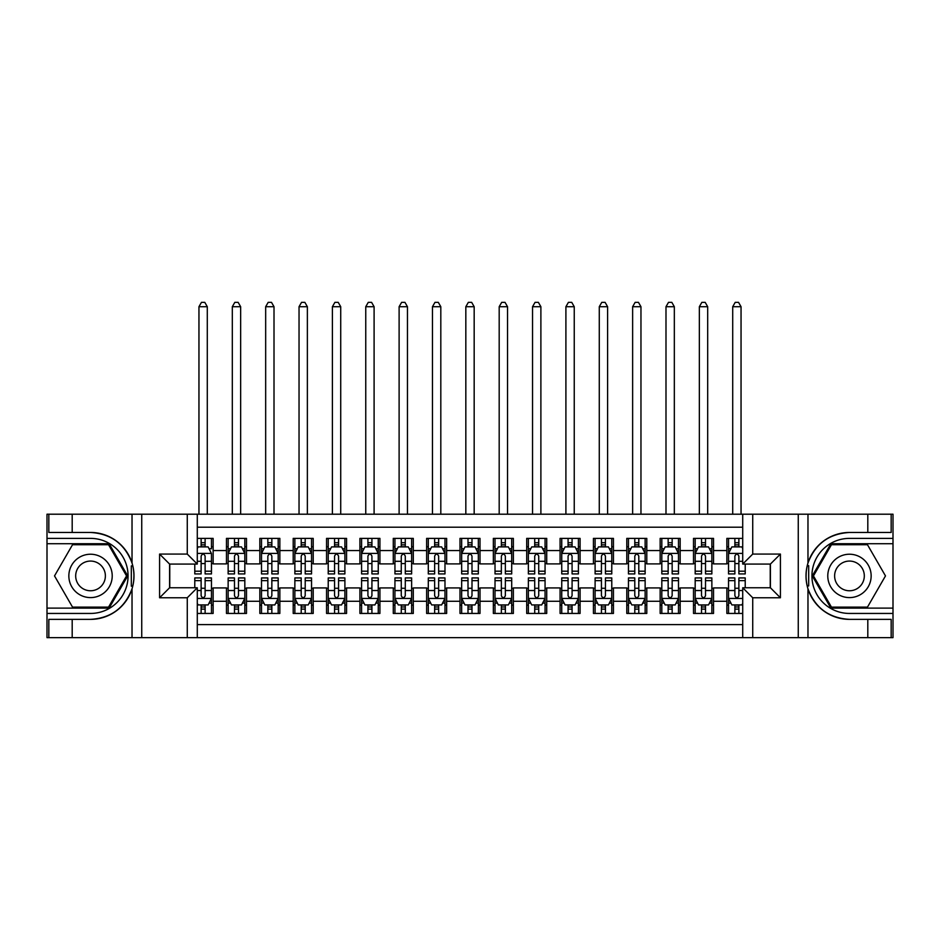 <?xml version="1.0" encoding="UTF-8"?>
<svg xmlns="http://www.w3.org/2000/svg" width="940" height="940" viewBox="0 0 940 940"><rect width="100%" height="100%" fill="white"/><g stroke="black" fill="none" stroke-linecap="round" stroke-linejoin="round"><path stroke-width="1.41" d="M197.283 637.637L742.718 637.637L742.718 587.759L770.4 587.759L770.4 564.071L742.718 564.071L742.718 514.204L197.283 514.204L197.283 564.071L169.6 564.071L169.6 587.759L197.283 587.759L197.283 637.637L72.192 637.637L72.192 619.366L90.534 619.366A43.451 43.451 0 0 0 132.023 588.828C134.573 580.227 134.573 571.626 132.023 563.013A43.451 43.451 0 0 0 90.534 532.463L72.192 532.463L72.192 514.204L47 514.204L47 608.11L109.122 608.11L127.711 575.914L109.122 543.72L47 543.72M742.718 538.385L726.867 538.385L726.867 550.558L713.53 550.558L713.53 563.906L726.867 563.906L726.867 550.558M713.53 550.558L713.53 538.385L693.509 538.385L693.509 550.558L680.161 550.558L680.161 563.906L693.509 563.906L693.509 550.558M680.161 550.558L680.161 538.385L660.15 538.385L660.15 550.558L646.802 550.558L646.802 563.906L660.15 563.906L660.15 550.558M646.802 550.558L646.802 538.385L626.792 538.385L626.792 550.558L613.444 550.558L613.444 563.906L626.792 563.906L626.792 550.558M613.444 550.558L613.444 538.385L593.434 538.385L593.434 550.558L580.086 550.558L580.086 563.906L593.434 563.906L593.434 550.558M580.086 550.558L580.086 538.385L560.076 538.385L560.076 550.558L546.728 550.558L546.728 563.906L560.076 563.906L560.076 550.558M546.728 550.558L546.728 538.385L526.706 538.385L526.706 550.558L513.369 550.558L513.369 563.906L526.706 563.906L526.706 550.558M513.369 550.558L513.369 538.385L493.347 538.385L493.347 550.558L480.011 550.558L480.011 563.906L493.347 563.906L493.347 550.558M480.011 550.558L480.011 538.385L459.989 538.385L459.989 550.558L446.653 550.558L446.653 563.906L459.989 563.906L459.989 550.558M446.653 550.558L446.653 538.385L426.631 538.385L426.631 550.558L413.295 550.558L413.295 563.906L426.631 563.906L426.631 550.558M413.295 550.558L413.295 538.385L393.272 538.385L393.272 550.558L379.924 550.558L379.924 563.906L393.272 563.906L393.272 550.558M379.924 550.558L379.924 538.385L359.914 538.385L359.914 550.558L346.566 550.558L346.566 563.906L359.914 563.906L359.914 550.558M346.566 550.558L346.566 538.385L326.556 538.385L326.556 550.558L313.208 550.558L313.208 563.906L326.556 563.906L326.556 550.558M313.208 550.558L313.208 538.385L293.198 538.385L293.198 550.558L279.85 550.558L279.85 563.906L293.198 563.906L293.198 550.558M279.85 550.558L279.85 538.385L259.839 538.385L259.839 550.558L246.492 550.558L246.492 563.906L259.839 563.906L259.839 550.558M246.492 550.558L246.492 538.385L226.47 538.385L226.47 563.906L213.133 563.906L213.133 538.385L197.283 538.385M197.283 613.444L213.133 613.444L213.133 587.923L226.47 587.923L226.47 613.444L246.492 613.444L246.492 587.923L259.839 587.923L259.839 601.271L246.492 601.271M259.839 601.271L259.839 613.444L279.85 613.444L279.85 587.923L293.198 587.923L293.198 601.271L279.85 601.271M293.198 601.271L293.198 613.444L313.208 613.444L313.208 587.923L326.556 587.923L326.556 601.271L313.208 601.271M326.556 601.271L326.556 613.444L346.566 613.444L346.566 587.923L359.914 587.923L359.914 601.271L346.566 601.271M359.914 601.271L359.914 613.444L379.924 613.444L379.924 587.923L393.272 587.923L393.272 601.271L379.924 601.271M393.272 601.271L393.272 613.444L413.295 613.444L413.295 587.923L426.631 587.923L426.631 601.271L413.295 601.271M426.631 601.271L426.631 613.444L446.653 613.444L446.653 587.923L459.989 587.923L459.989 601.271L446.653 601.271M459.989 601.271L459.989 613.444L480.011 613.444L480.011 587.923L493.347 587.923L493.347 601.271L480.011 601.271M493.347 601.271L493.347 613.444L513.369 613.444L513.369 587.923L526.706 587.923L526.706 601.271L513.369 601.271M526.706 601.271L526.706 613.444L546.728 613.444L546.728 587.923L560.076 587.923L560.076 601.271L546.728 601.271M560.076 601.271L560.076 613.444L580.086 613.444L580.086 587.923L593.434 587.923L593.434 601.271L580.086 601.271M593.434 601.271L593.434 613.444L613.444 613.444L613.444 587.923L626.792 587.923L626.792 601.271L613.444 601.271M626.792 601.271L626.792 613.444L646.802 613.444L646.802 587.923L660.15 587.923L660.15 601.271L646.802 601.271M660.15 601.271L660.15 613.444L680.161 613.444L680.161 587.923L693.509 587.923L693.509 601.271L680.161 601.271M693.509 601.271L693.509 613.444L713.53 613.444L713.53 587.923L726.867 587.923L726.867 601.271L713.53 601.271M742.718 527.211L197.283 527.211M197.283 624.618L742.718 624.618M726.867 601.271L726.867 613.444L742.718 613.444M169.764 564.071L169.764 587.759M770.236 587.759L770.236 564.071M201.125 546.728L205.12 546.728M211.465 546.728L213.133 546.728M201.125 563.577L205.12 563.577M211.465 563.577L213.133 563.577M201.125 588.264L205.12 588.264M211.465 588.264L213.133 588.264M201.125 605.102L205.12 605.102M211.465 605.102L213.133 605.102M226.47 563.577L228.138 563.577M234.483 563.577L238.49 563.577M244.823 563.577L246.492 563.577M226.47 546.728L228.138 546.728M234.483 546.728L238.49 546.728M244.823 546.728L246.492 546.728M226.47 588.264L228.138 588.264M234.483 588.264L238.49 588.264M244.823 588.264L246.492 588.264M226.47 605.102L228.138 605.102M234.483 605.102L238.49 605.102M244.823 605.102L246.492 605.102M259.839 588.264L261.508 588.264M267.841 588.264L271.848 588.264M278.181 588.264L279.85 588.264M259.839 605.102L261.508 605.102M267.841 605.102L271.848 605.102M278.181 605.102L279.85 605.102M259.839 546.728L261.508 546.728M267.841 546.728L271.848 546.728M278.181 546.728L279.85 546.728M259.839 563.577L261.508 563.577M267.841 563.577L271.848 563.577M278.181 563.577L279.85 563.577M293.198 588.264L294.866 588.264M301.2 588.264L305.206 588.264M311.539 588.264L313.208 588.264M293.198 605.102L294.866 605.102M301.2 605.102L305.206 605.102M311.539 605.102L313.208 605.102M293.198 546.728L294.866 546.728M301.2 546.728L305.206 546.728M311.539 546.728L313.208 546.728M293.198 563.577L294.866 563.577M301.2 563.577L305.206 563.577M311.539 563.577L313.208 563.577M326.556 588.264L328.224 588.264M334.558 588.264L338.565 588.264M344.898 588.264L346.566 588.264M326.556 605.102L328.224 605.102M334.558 605.102L338.565 605.102M344.898 605.102L346.566 605.102M326.556 546.728L328.224 546.728M334.558 546.728L338.565 546.728M344.898 546.728L346.566 546.728M326.556 563.577L328.224 563.577M334.558 563.577L338.565 563.577M344.898 563.577L346.566 563.577M359.914 588.264L361.583 588.264M367.916 588.264L371.923 588.264M378.256 588.264L379.924 588.264M359.914 605.102L361.583 605.102M367.916 605.102L371.923 605.102M378.256 605.102L379.924 605.102M359.914 546.728L361.583 546.728M367.916 546.728L371.923 546.728M378.256 546.728L379.924 546.728M359.914 563.577L361.583 563.577M367.916 563.577L371.923 563.577M378.256 563.577L379.924 563.577M393.272 588.264L394.941 588.264M401.274 588.264L405.281 588.264M411.626 588.264L413.295 588.264M393.272 605.102L394.941 605.102M401.274 605.102L405.281 605.102M411.626 605.102L413.295 605.102M393.272 546.728L394.941 546.728M401.274 546.728L405.281 546.728M411.626 546.728L413.295 546.728M393.272 563.577L394.941 563.577M401.274 563.577L405.281 563.577M411.626 563.577L413.295 563.577M426.631 588.264L428.299 588.264M434.644 588.264L438.639 588.264M444.984 588.264L446.653 588.264M426.631 605.102L428.299 605.102M434.644 605.102L438.639 605.102M444.984 605.102L446.653 605.102M426.631 546.728L428.299 546.728M434.644 546.728L438.639 546.728M444.984 546.728L446.653 546.728M426.631 563.577L428.299 563.577M434.644 563.577L438.639 563.577M444.984 563.577L446.653 563.577M459.989 588.264L461.657 588.264M468.003 588.264L471.998 588.264M478.343 588.264L480.011 588.264M459.989 605.102L461.657 605.102M468.003 605.102L471.998 605.102M478.343 605.102L480.011 605.102M459.989 546.728L461.657 546.728M468.003 546.728L471.998 546.728M478.343 546.728L480.011 546.728M459.989 563.577L461.657 563.577M468.003 563.577L471.998 563.577M478.343 563.577L480.011 563.577M493.347 588.264L495.016 588.264M501.361 588.264L505.356 588.264M511.701 588.264L513.369 588.264M493.347 605.102L495.016 605.102M501.361 605.102L505.356 605.102M511.701 605.102L513.369 605.102M493.347 546.728L495.016 546.728M501.361 546.728L505.356 546.728M511.701 546.728L513.369 546.728M493.347 563.577L495.016 563.577M501.361 563.577L505.356 563.577M511.701 563.577L513.369 563.577M526.706 588.264L528.374 588.264M534.719 588.264L538.726 588.264M545.059 588.264L546.728 588.264M526.706 605.102L528.374 605.102M534.719 605.102L538.726 605.102M545.059 605.102L546.728 605.102M526.706 546.728L528.374 546.728M534.719 546.728L538.726 546.728M545.059 546.728L546.728 546.728M526.706 563.577L528.374 563.577M534.719 563.577L538.726 563.577M545.059 563.577L546.728 563.577M560.076 588.264L561.744 588.264M568.077 588.264L572.084 588.264M578.417 588.264L580.086 588.264M560.076 605.102L561.744 605.102M568.077 605.102L572.084 605.102M578.417 605.102L580.086 605.102M560.076 546.728L561.744 546.728M568.077 546.728L572.084 546.728M578.417 546.728L580.086 546.728M560.076 563.577L561.744 563.577M568.077 563.577L572.084 563.577M578.417 563.577L580.086 563.577M593.434 588.264L595.102 588.264M601.436 588.264L605.442 588.264M611.775 588.264L613.444 588.264M593.434 605.102L595.102 605.102M601.436 605.102L605.442 605.102M611.775 605.102L613.444 605.102M593.434 546.728L595.102 546.728M601.436 546.728L605.442 546.728M611.775 546.728L613.444 546.728M593.434 563.577L595.102 563.577M601.436 563.577L605.442 563.577M611.775 563.577L613.444 563.577M626.792 588.264L628.461 588.264M634.794 588.264L638.8 588.264M645.134 588.264L646.802 588.264M626.792 605.102L628.461 605.102M634.794 605.102L638.8 605.102M645.134 605.102L646.802 605.102M626.792 546.728L628.461 546.728M634.794 546.728L638.8 546.728M645.134 546.728L646.802 546.728M626.792 563.577L628.461 563.577M634.794 563.577L638.8 563.577M645.134 563.577L646.802 563.577M660.15 588.264L661.819 588.264M668.152 588.264L672.159 588.264M678.492 588.264L680.161 588.264M660.15 605.102L661.819 605.102M668.152 605.102L672.159 605.102M678.492 605.102L680.161 605.102M660.15 546.728L661.819 546.728M668.152 546.728L672.159 546.728M678.492 546.728L680.161 546.728M660.15 563.577L661.819 563.577M668.152 563.577L672.159 563.577M678.492 563.577L680.161 563.577M693.509 588.264L695.177 588.264M701.51 588.264L705.517 588.264M711.862 588.264L713.53 588.264M693.509 605.102L695.177 605.102M701.51 605.102L705.517 605.102M711.862 605.102L713.53 605.102M693.509 546.728L695.177 546.728M701.51 546.728L705.517 546.728M711.862 546.728L713.53 546.728M693.509 563.577L695.177 563.577M701.51 563.577L705.517 563.577M711.862 563.577L713.53 563.577M726.867 588.264L728.535 588.264M734.88 588.264L738.875 588.264M726.867 605.102L728.535 605.102M734.88 605.102L738.875 605.102M726.867 546.728L728.535 546.728M734.88 546.728L738.875 546.728M726.867 563.577L728.535 563.577M734.88 563.577L738.875 563.577M205.12 538.385L205.12 546.892L205.12 542.721L201.125 542.721M194.78 571.191L194.78 573.917L201.125 573.917L201.125 571.191L194.78 571.191L194.78 564.071M197.283 548.561L198.117 546.892L208.128 546.892L211.465 553.566L211.465 573.917L205.12 573.917L205.12 556.069C203.792 553.495 202.453 553.495 201.125 556.069L201.125 567.325M211.465 548.796L211.465 542.721M209.044 548.725L211.465 548.725L211.465 538.385M201.125 546.892L201.125 538.385M197.283 561.298L201.125 561.298L201.125 571.191M207.293 514.204L207.293 306.71L198.951 306.71L198.951 514.204M198.951 306.71L201.454 302.363L204.791 302.363L207.293 306.71M201.125 609.108L205.12 609.108M197.283 603.269L198.117 604.937L208.128 604.937L211.465 598.263L211.465 577.924L205.12 577.924L205.12 580.638L211.465 580.638M211.465 598.263L211.465 613.444M194.78 587.759L194.78 577.924L201.125 577.924L201.125 595.76C202.453 598.334 203.792 598.334 205.12 595.76L205.12 580.638M205.12 604.937L205.12 613.444M201.125 613.444L201.125 604.937M101.379 557.138A21.679 21.679 0 0 0 71.757 565.069A21.679 21.679 0 0 0 79.688 594.691A21.679 21.679 0 0 0 109.31 586.76A21.679 21.679 0 0 0 101.379 557.138M97.96 563.06A14.84 14.84 0 0 0 77.679 568.489A14.84 14.84 0 0 0 83.108 588.769A14.84 14.84 0 0 0 103.388 583.341A14.84 14.84 0 0 0 97.96 563.06M108.546 607.111L72.521 607.111L54.52 575.914L72.521 544.73L108.546 544.73L126.548 575.914L108.546 607.111M860.312 557.138A21.679 21.679 0 0 0 830.69 565.069A21.679 21.679 0 0 0 838.621 594.691A21.679 21.679 0 0 0 868.243 586.76A21.679 21.679 0 0 0 860.312 557.138M856.892 563.06A14.84 14.84 0 0 0 836.612 568.489A14.84 14.84 0 0 0 842.04 588.769A14.84 14.84 0 0 0 862.321 583.341A14.84 14.84 0 0 0 856.892 563.06M867.479 607.111L831.454 607.111L813.452 575.914L831.454 544.73L867.479 544.73L885.48 575.914L867.479 607.111M131.318 585.937L132.81 585.937A43.451 43.451 0 0 0 132.822 565.915L131.318 565.915L131.318 586.196L132.752 586.196M72.192 514.204L132.023 514.204L132.023 563.013C124.785 543.884 110.955 533.697 90.534 532.463M90.534 619.366C110.955 618.132 124.785 607.957 132.023 588.828L132.023 637.637M187.272 637.637L187.272 597.769L159.589 597.769L159.589 554.071L187.272 554.071L187.272 514.204L141.74 514.204L141.74 637.637M72.192 637.637L47 637.637L47 608.11M47 613.444L90.534 613.444A37.53 37.53 0 0 0 128.063 575.914A37.53 37.53 0 0 0 90.534 538.385L47 538.385M132.023 514.204L141.74 514.204M187.272 514.204L197.283 514.204M72.192 619.366L48.833 619.366L48.833 637.637M72.192 532.463L48.833 532.463L48.833 514.204M187.272 597.769L197.283 587.759M159.589 597.769L169.6 587.759M159.589 554.071L169.6 564.071M187.272 554.071L197.283 564.071M131.318 565.915L132.763 565.657M133.821 579.651L133.962 574.387M133.527 569.64L133.304 568.23M808.682 565.904L807.19 565.904A43.451 43.451 0 0 0 807.178 585.914L808.682 585.914L808.682 565.645L807.249 565.645A43.451 43.451 0 0 1 849.466 532.463C829.045 533.697 815.215 543.884 807.977 563.013C805.427 571.602 805.427 580.215 807.977 588.828C815.215 607.957 829.045 618.132 849.466 619.366L867.808 619.366L867.808 637.637L893 637.637L893 543.72L830.878 543.72L812.289 575.914L830.878 608.11L893 608.11M808.682 585.914L807.237 586.172A43.451 43.451 0 0 0 849.466 619.366M742.718 514.204L867.808 514.204L867.808 532.463L849.466 532.463M752.729 514.204L752.729 554.071L780.411 554.071L780.411 597.769L752.729 597.769L752.729 637.637L798.26 637.637L798.26 514.204M807.977 588.828L807.977 637.637L867.808 637.637M867.808 514.204L893 514.204L893 543.72M893 538.385L849.466 538.385A37.53 37.53 0 0 0 811.937 575.914A37.53 37.53 0 0 0 849.466 613.444L893 613.444M807.977 637.637L798.26 637.637M752.729 637.637L742.718 637.637M867.808 532.463L891.167 532.463L891.167 514.204M867.808 619.366L891.167 619.366L891.167 637.637M752.729 554.071L742.718 564.071M780.411 554.071L770.4 564.071M780.411 597.769L770.4 587.759M752.729 597.769L742.718 587.759M806.179 572.19L806.038 577.442M806.473 582.189L806.696 583.611M238.49 542.721L234.483 542.721M244.823 571.191L238.49 571.191L238.49 573.917L244.823 573.917L244.823 553.566L241.486 546.892L231.475 546.892L228.138 553.566L228.138 573.917L234.483 573.917L234.483 571.191L228.138 571.191M228.138 553.566L228.138 538.385M244.823 553.566L244.823 538.385M234.483 546.892L234.483 538.385M238.49 538.385L238.49 546.892M238.49 571.191L238.49 556.069C237.15 553.495 235.822 553.495 234.483 556.069L234.483 571.191M240.652 514.204L240.652 306.71L232.309 306.71L232.309 514.204M232.309 306.71L234.812 302.363L238.149 302.363L240.652 306.71M271.848 542.721L267.841 542.721M278.181 571.191L271.848 571.191L271.848 573.917L278.181 573.917L278.181 553.566L274.844 546.892L264.833 546.892L261.508 553.566L261.508 573.917L267.841 573.917L267.841 571.191L261.508 571.191M261.508 553.566L261.508 538.385M278.181 553.566L278.181 538.385M267.841 546.892L267.841 538.385M271.848 538.385L271.848 546.892M271.848 571.191L271.848 556.069C270.509 553.495 269.181 553.495 267.841 556.069L267.841 571.191M274.01 514.204L274.01 306.71L265.668 306.71L265.668 514.204M265.668 306.71L268.17 302.363L271.507 302.363L274.01 306.71M305.206 542.721L301.2 542.721M311.539 571.191L305.206 571.191L305.206 573.917L311.539 573.917L311.539 553.566L308.203 546.892L298.203 546.892L294.866 553.566L294.866 573.917L301.2 573.917L301.2 571.191L294.866 571.191M294.866 553.566L294.866 538.385M311.539 553.566L311.539 538.385M301.2 546.892L301.2 538.385M305.206 538.385L305.206 546.892M305.206 571.191L305.206 556.069C303.867 553.495 302.539 553.495 301.2 556.069L301.2 571.191M307.368 514.204L307.368 306.71L299.038 306.71L299.038 514.204M299.038 306.71L301.529 302.363L304.865 302.363L307.368 306.71M338.565 542.721L334.558 542.721M344.898 571.191L338.565 571.191L338.565 573.917L344.898 573.917L344.898 553.566L341.561 546.892L331.562 546.892L328.224 553.566L328.224 573.917L334.558 573.917L334.558 571.191L328.224 571.191M328.224 553.566L328.224 538.385M344.898 553.566L344.898 538.385M334.558 546.892L334.558 538.385M338.565 538.385L338.565 546.892M338.565 571.191L338.565 556.069C337.225 553.495 335.897 553.495 334.558 556.069L334.558 571.191M340.727 514.204L340.727 306.71L332.396 306.71L332.396 514.204M332.396 306.71L334.899 302.363L338.224 302.363L340.727 306.71M234.483 609.108L238.49 609.108M228.138 580.638L234.483 580.638L234.483 577.924L228.138 577.924L228.138 598.263L231.475 604.937L241.486 604.937L244.823 598.263L244.823 577.924L238.49 577.924L238.49 580.638L244.823 580.638M244.823 598.263L244.823 613.444M228.138 598.263L228.138 613.444M238.49 604.937L238.49 613.444M234.483 613.444L234.483 604.937M234.483 580.638L234.483 595.76C235.811 598.334 237.15 598.334 238.49 595.76L238.49 580.638M267.841 609.108L271.848 609.108M261.508 580.638L267.841 580.638L267.841 577.924L261.508 577.924L261.508 598.263L264.833 604.937L274.844 604.937L278.181 598.263L278.181 577.924L271.848 577.924L271.848 580.638L278.181 580.638M278.181 598.263L278.181 613.444M261.508 598.263L261.508 613.444M271.848 604.937L271.848 613.444M267.841 613.444L267.841 604.937M267.841 580.638L267.841 595.76C269.169 598.334 270.509 598.334 271.848 595.76L271.848 580.638M301.2 609.108L305.206 609.108M294.866 580.638L301.2 580.638L301.2 577.924L294.866 577.924L294.866 598.263L298.203 604.937L308.203 604.937L311.539 598.263L311.539 577.924L305.206 577.924L305.206 580.638L311.539 580.638M311.539 598.263L311.539 613.444M294.866 598.263L294.866 613.444M305.206 604.937L305.206 613.444M301.2 613.444L301.2 604.937M301.2 580.638L301.2 595.76C302.527 598.334 303.867 598.334 305.206 595.76L305.206 580.638M334.558 609.108L338.565 609.108M328.224 580.638L334.558 580.638L334.558 577.924L328.224 577.924L328.224 598.263L331.562 604.937L341.561 604.937L344.898 598.263L344.898 577.924L338.565 577.924L338.565 580.638L344.898 580.638M344.898 598.263L344.898 613.444M328.224 598.263L328.224 613.444M338.565 604.937L338.565 613.444M334.558 613.444L334.558 604.937M334.558 580.638L334.558 595.76C335.897 598.334 337.225 598.334 338.565 595.76L338.565 580.638M371.923 542.721L367.916 542.721M378.256 571.191L371.923 571.191L371.923 573.917L378.256 573.917L378.256 553.566L374.931 546.892L364.92 546.892L361.583 553.566L361.583 573.917L367.916 573.917L367.916 571.191L361.583 571.191M361.583 553.566L361.583 538.385M378.256 553.566L378.256 538.385M367.916 546.892L367.916 538.385M371.923 538.385L371.923 546.892M371.923 571.191L371.923 556.069C370.595 553.495 369.255 553.495 367.916 556.069L367.916 571.191M374.096 514.204L374.096 306.71L365.754 306.71L365.754 514.204M365.754 306.71L368.257 302.363L371.594 302.363L374.096 306.71M367.916 609.108L371.923 609.108M361.583 580.638L367.916 580.638L367.916 577.924L361.583 577.924L361.583 598.263L364.92 604.937L374.931 604.937L378.256 598.263L378.256 577.924L371.923 577.924L371.923 580.638L378.256 580.638M378.256 598.263L378.256 613.444M361.583 598.263L361.583 613.444M371.923 604.937L371.923 613.444M367.916 613.444L367.916 604.937M367.916 580.638L367.916 595.76C369.255 598.334 370.583 598.334 371.923 595.76L371.923 580.638M405.281 542.721L401.274 542.721M411.626 571.191L405.281 571.191L405.281 573.917L411.626 573.917L411.626 553.566L408.289 546.892L398.278 546.892L394.941 553.566L394.941 573.917L401.274 573.917L401.274 571.191L394.941 571.191M394.941 553.566L394.941 538.385M411.626 553.566L411.626 538.385M401.274 546.892L401.274 538.385M405.281 538.385L405.281 546.892M405.281 571.191L405.281 556.069C403.953 553.495 402.614 553.495 401.274 556.069L401.274 571.191M407.455 514.204L407.455 306.71L399.112 306.71L399.112 514.204M399.112 306.71L401.615 302.363L404.952 302.363L407.455 306.71M401.274 609.108L405.281 609.108M394.941 580.638L401.274 580.638L401.274 577.924L394.941 577.924L394.941 598.263L398.278 604.937L408.289 604.937L411.626 598.263L411.626 577.924L405.281 577.924L405.281 580.638L411.626 580.638M411.626 598.263L411.626 613.444M394.941 598.263L394.941 613.444M405.281 604.937L405.281 613.444M401.274 613.444L401.274 604.937M401.274 580.638L401.274 595.76C402.614 598.334 403.941 598.334 405.281 595.76L405.281 580.638M438.639 542.721L434.644 542.721M444.984 571.191L438.639 571.191L438.639 573.917L444.984 573.917L444.984 553.566L441.647 546.892L431.636 546.892L428.299 553.566L428.299 573.917L434.644 573.917L434.644 571.191L428.299 571.191M428.299 553.566L428.299 538.385M444.984 553.566L444.984 538.385M434.644 546.892L434.644 538.385M438.639 538.385L438.639 546.892M438.639 571.191L438.639 556.069C437.312 553.495 435.972 553.495 434.644 556.069L434.644 571.191M440.813 514.204L440.813 306.71L432.471 306.71L432.471 514.204M432.471 306.71L434.973 302.363L438.31 302.363L440.813 306.71M434.644 609.108L438.639 609.108M428.299 580.638L434.644 580.638L434.644 577.924L428.299 577.924L428.299 598.263L431.636 604.937L441.647 604.937L444.984 598.263L444.984 577.924L438.639 577.924L438.639 580.638L444.984 580.638M444.984 598.263L444.984 613.444M428.299 598.263L428.299 613.444M438.639 604.937L438.639 613.444M434.644 613.444L434.644 604.937M434.644 580.638L434.644 595.76C435.972 598.334 437.312 598.334 438.639 595.76L438.639 580.638M471.998 542.721L468.003 542.721M478.343 571.191L471.998 571.191L471.998 573.917L478.343 573.917L478.343 553.566L475.005 546.892L464.995 546.892L461.657 553.566L461.657 573.917L468.003 573.917L468.003 571.191L461.657 571.191M461.657 553.566L461.657 538.385M478.343 553.566L478.343 538.385M468.003 546.892L468.003 538.385M471.998 538.385L471.998 546.892M471.998 571.191L471.998 556.069C470.67 553.495 469.33 553.495 468.003 556.069L468.003 571.191M474.171 514.204L474.171 306.71L465.829 306.71L465.829 514.204M465.829 306.71L468.332 302.363L471.669 302.363L474.171 306.71M468.003 609.108L471.998 609.108M461.657 580.638L468.003 580.638L468.003 577.924L461.657 577.924L461.657 598.263L464.995 604.937L475.005 604.937L478.343 598.263L478.343 577.924L471.998 577.924L471.998 580.638L478.343 580.638M478.343 598.263L478.343 613.444M461.657 598.263L461.657 613.444M471.998 604.937L471.998 613.444M468.003 613.444L468.003 604.937M468.003 580.638L468.003 595.76C469.33 598.334 470.67 598.334 471.998 595.76L471.998 580.638M505.356 542.721L501.361 542.721M511.701 571.191L505.356 571.191L505.356 573.917L511.701 573.917L511.701 553.566L508.364 546.892L498.353 546.892L495.016 553.566L495.016 573.917L501.361 573.917L501.361 571.191L495.016 571.191M495.016 553.566L495.016 538.385M511.701 553.566L511.701 538.385M501.361 546.892L501.361 538.385M505.356 538.385L505.356 546.892M505.356 571.191L505.356 556.069C504.028 553.495 502.689 553.495 501.361 556.069L501.361 571.191M507.53 514.204L507.53 306.71L499.187 306.71L499.187 514.204M499.187 306.71L501.69 302.363L505.027 302.363L507.53 306.71M501.361 609.108L505.356 609.108M495.016 580.638L501.361 580.638L501.361 577.924L495.016 577.924L495.016 598.263L498.353 604.937L508.364 604.937L511.701 598.263L511.701 577.924L505.356 577.924L505.356 580.638L511.701 580.638M511.701 598.263L511.701 613.444M495.016 598.263L495.016 613.444M505.356 604.937L505.356 613.444M501.361 613.444L501.361 604.937M501.361 580.638L501.361 595.76C502.689 598.334 504.028 598.334 505.356 595.76L505.356 580.638M538.726 542.721L534.719 542.721M545.059 571.191L538.726 571.191L538.726 573.917L545.059 573.917L545.059 553.566L541.722 546.892L531.711 546.892L528.374 553.566L528.374 573.917L534.719 573.917L534.719 571.191L528.374 571.191M528.374 553.566L528.374 538.385M545.059 553.566L545.059 538.385M534.719 546.892L534.719 538.385M538.726 538.385L538.726 546.892M538.726 571.191L538.726 556.069C537.386 553.495 536.059 553.495 534.719 556.069L534.719 571.191M540.888 514.204L540.888 306.71L532.545 306.71L532.545 514.204M532.545 306.71L535.048 302.363L538.385 302.363L540.888 306.71M534.719 609.108L538.726 609.108M528.374 580.638L534.719 580.638L534.719 577.924L528.374 577.924L528.374 598.263L531.711 604.937L541.722 604.937L545.059 598.263L545.059 577.924L538.726 577.924L538.726 580.638L545.059 580.638M545.059 598.263L545.059 613.444M528.374 598.263L528.374 613.444M538.726 604.937L538.726 613.444M534.719 613.444L534.719 604.937M534.719 580.638L534.719 595.76C536.047 598.334 537.386 598.334 538.726 595.76L538.726 580.638M572.084 542.721L568.077 542.721M578.417 571.191L572.084 571.191L572.084 573.917L578.417 573.917L578.417 553.566L575.08 546.892L565.069 546.892L561.744 553.566L561.744 573.917L568.077 573.917L568.077 571.191L561.744 571.191M561.744 553.566L561.744 538.385M578.417 553.566L578.417 538.385M568.077 546.892L568.077 538.385M572.084 538.385L572.084 546.892M572.084 571.191L572.084 556.069C570.745 553.495 569.417 553.495 568.077 556.069L568.077 571.191M574.246 514.204L574.246 306.71L565.904 306.71L565.904 514.204M565.904 306.71L568.406 302.363L571.743 302.363L574.246 306.71M568.077 609.108L572.084 609.108M561.744 580.638L568.077 580.638L568.077 577.924L561.744 577.924L561.744 598.263L565.069 604.937L575.08 604.937L578.417 598.263L578.417 577.924L572.084 577.924L572.084 580.638L578.417 580.638M578.417 598.263L578.417 613.444M561.744 598.263L561.744 613.444M572.084 604.937L572.084 613.444M568.077 613.444L568.077 604.937M568.077 580.638L568.077 595.76C569.405 598.334 570.745 598.334 572.084 595.76L572.084 580.638M605.442 542.721L601.436 542.721M611.775 571.191L605.442 571.191L605.442 573.917L611.775 573.917L611.775 553.566L608.439 546.892L598.439 546.892L595.102 553.566L595.102 573.917L601.436 573.917L601.436 571.191L595.102 571.191M595.102 553.566L595.102 538.385M611.775 553.566L611.775 538.385M601.436 546.892L601.436 538.385M605.442 538.385L605.442 546.892M605.442 571.191L605.442 556.069C604.103 553.495 602.775 553.495 601.436 556.069L601.436 571.191M607.604 514.204L607.604 306.71L599.274 306.71L599.274 514.204M599.274 306.71L601.776 302.363L605.102 302.363L607.604 306.71M601.436 609.108L605.442 609.108M595.102 580.638L601.436 580.638L601.436 577.924L595.102 577.924L595.102 598.263L598.439 604.937L608.439 604.937L611.775 598.263L611.775 577.924L605.442 577.924L605.442 580.638L611.775 580.638M611.775 598.263L611.775 613.444M595.102 598.263L595.102 613.444M605.442 604.937L605.442 613.444M601.436 613.444L601.436 604.937M601.436 580.638L601.436 595.76C602.775 598.334 604.103 598.334 605.442 595.76L605.442 580.638M638.8 542.721L634.794 542.721M645.134 571.191L638.8 571.191L638.8 573.917L645.134 573.917L645.134 553.566L641.797 546.892L631.798 546.892L628.461 553.566L628.461 573.917L634.794 573.917L634.794 571.191L628.461 571.191M628.461 553.566L628.461 538.385M645.134 553.566L645.134 538.385M634.794 546.892L634.794 538.385M638.8 538.385L638.8 546.892M638.8 571.191L638.8 556.069C637.473 553.495 636.133 553.495 634.794 556.069L634.794 571.191M640.962 514.204L640.962 306.71L632.632 306.71L632.632 514.204M632.632 306.71L635.135 302.363L638.471 302.363L640.962 306.71M634.794 609.108L638.8 609.108M628.461 580.638L634.794 580.638L634.794 577.924L628.461 577.924L628.461 598.263L631.798 604.937L641.797 604.937L645.134 598.263L645.134 577.924L638.8 577.924L638.8 580.638L645.134 580.638M645.134 598.263L645.134 613.444M628.461 598.263L628.461 613.444M638.8 604.937L638.8 613.444M634.794 613.444L634.794 604.937M634.794 580.638L634.794 595.76C636.133 598.334 637.461 598.334 638.8 595.76L638.8 580.638M672.159 542.721L668.152 542.721M678.492 571.191L672.159 571.191L672.159 573.917L678.492 573.917L678.492 553.566L675.167 546.892L665.156 546.892L661.819 553.566L661.819 573.917L668.152 573.917L668.152 571.191L661.819 571.191M661.819 553.566L661.819 538.385M678.492 553.566L678.492 538.385M668.152 546.892L668.152 538.385M672.159 538.385L672.159 546.892M672.159 571.191L672.159 556.069C670.831 553.495 669.491 553.495 668.152 556.069L668.152 571.191M674.332 514.204L674.332 306.71L665.99 306.71L665.99 514.204M665.99 306.71L668.493 302.363L671.83 302.363L674.332 306.71M668.152 609.108L672.159 609.108M661.819 580.638L668.152 580.638L668.152 577.924L661.819 577.924L661.819 598.263L665.156 604.937L675.167 604.937L678.492 598.263L678.492 577.924L672.159 577.924L672.159 580.638L678.492 580.638M678.492 598.263L678.492 613.444M661.819 598.263L661.819 613.444M672.159 604.937L672.159 613.444M668.152 613.444L668.152 604.937M668.152 580.638L668.152 595.76C669.491 598.334 670.819 598.334 672.159 595.76L672.159 580.638M705.517 542.721L701.51 542.721M711.862 571.191L705.517 571.191L705.517 573.917L711.862 573.917L711.862 553.566L708.525 546.892L698.514 546.892L695.177 553.566L695.177 573.917L701.51 573.917L701.51 571.191L695.177 571.191M695.177 553.566L695.177 538.385M711.862 553.566L711.862 538.385M701.51 546.892L701.51 538.385M705.517 538.385L705.517 546.892M705.517 571.191L705.517 556.069C704.189 553.495 702.85 553.495 701.51 556.069L701.51 571.191M707.691 514.204L707.691 306.71L699.348 306.71L699.348 514.204M699.348 306.71L701.851 302.363L705.188 302.363L707.691 306.71M701.51 609.108L705.517 609.108M695.177 580.638L701.51 580.638L701.51 577.924L695.177 577.924L695.177 598.263L698.514 604.937L708.525 604.937L711.862 598.263L711.862 577.924L705.517 577.924L705.517 580.638L711.862 580.638M711.862 598.263L711.862 613.444M695.177 598.263L695.177 613.444M705.517 604.937L705.517 613.444M701.51 613.444L701.51 604.937M701.51 580.638L701.51 595.76C702.85 598.334 704.178 598.334 705.517 595.76L705.517 580.638M738.875 542.721L734.88 542.721M742.718 548.561L741.883 546.892L731.872 546.892L728.535 553.566L728.535 573.917L734.88 573.917L734.88 571.191L728.535 571.191M728.535 553.566L728.535 538.385M745.22 564.071L745.22 573.917L738.875 573.917L738.875 556.069C737.548 553.495 736.208 553.495 734.88 556.069L734.88 571.191M734.88 546.892L734.88 538.385M738.875 538.385L738.875 546.892M741.049 514.204L741.049 306.71L732.707 306.71L732.707 514.204M732.707 306.71L735.209 302.363L738.546 302.363L741.049 306.71M734.88 609.108L738.875 609.108M745.22 580.638L745.22 577.924L738.875 577.924L738.875 580.638L745.22 580.638L745.22 587.759M730.956 603.104L728.535 603.104L728.535 577.924L734.88 577.924L734.88 595.76C736.208 598.334 737.548 598.334 738.875 595.76L738.875 580.638M728.535 603.104L728.535 613.444M728.535 598.263L731.872 604.937L741.883 604.937L742.718 603.269M738.875 604.937L738.875 613.444M734.88 613.444L734.88 604.937M226.47 601.271L213.133 601.271M226.47 550.558L213.133 550.558M211.383 553.402L197.283 553.402M211.465 571.191L205.12 571.191M211.465 561.298L205.12 561.298M205.12 544.847L201.125 544.847M197.283 598.439L211.383 598.439M211.465 603.104L209.044 603.104M194.78 580.638L201.125 580.638M205.12 590.532L211.465 590.532M197.283 590.532L201.125 590.532M201.125 606.982L205.12 606.982M807.977 514.204L807.977 563.013M244.741 553.402L228.232 553.402M228.138 548.725L230.559 548.725M242.403 548.725L244.823 548.725M234.483 561.298L228.138 561.298M244.823 561.298L238.49 561.298M238.49 544.847L234.483 544.847M278.099 553.402L261.59 553.402M261.508 548.725L263.917 548.725M275.761 548.725L278.181 548.725M267.841 561.298L261.508 561.298M278.181 561.298L271.848 561.298M271.848 544.847L267.841 544.847M311.457 553.402L294.949 553.402M294.866 548.725L297.275 548.725M309.119 548.725L311.539 548.725M301.2 561.298L294.866 561.298M311.539 561.298L305.206 561.298M305.206 544.847L301.2 544.847M344.815 553.402L328.307 553.402M328.224 548.725L330.645 548.725M342.489 548.725L344.898 548.725M334.558 561.298L328.224 561.298M344.898 561.298L338.565 561.298M338.565 544.847L334.558 544.847M228.232 598.439L244.741 598.439M244.823 603.104L242.403 603.104M230.559 603.104L228.138 603.104M238.49 590.532L244.823 590.532M228.138 590.532L234.483 590.532M234.483 606.982L238.49 606.982M261.59 598.439L278.099 598.439M278.181 603.104L275.761 603.104M263.917 603.104L261.508 603.104M271.848 590.532L278.181 590.532M261.508 590.532L267.841 590.532M267.841 606.982L271.848 606.982M294.949 598.439L311.457 598.439M311.539 603.104L309.119 603.104M297.275 603.104L294.866 603.104M305.206 590.532L311.539 590.532M294.866 590.532L301.2 590.532M301.2 606.982L305.206 606.982M328.307 598.439L344.815 598.439M344.898 603.104L342.489 603.104M330.645 603.104L328.224 603.104M338.565 590.532L344.898 590.532M328.224 590.532L334.558 590.532M334.558 606.982L338.565 606.982M378.174 553.402L361.665 553.402M361.583 548.725L364.003 548.725M375.847 548.725L378.256 548.725M367.916 561.298L361.583 561.298M378.256 561.298L371.923 561.298M371.923 544.847L367.916 544.847M361.665 598.439L378.174 598.439M378.256 603.104L375.847 603.104M364.003 603.104L361.583 603.104M371.923 590.532L378.256 590.532M361.583 590.532L367.916 590.532M367.916 606.982L371.923 606.982M411.532 553.402L395.023 553.402M394.941 548.725L397.362 548.725M409.206 548.725L411.626 548.725M401.274 561.298L394.941 561.298M411.626 561.298L405.281 561.298M405.281 544.847L401.274 544.847M395.023 598.439L411.532 598.439M411.626 603.104L409.206 603.104M397.362 603.104L394.941 603.104M405.281 590.532L411.626 590.532M394.941 590.532L401.274 590.532M401.274 606.982L405.281 606.982M444.902 553.402L428.382 553.402M428.299 548.725L430.72 548.725M442.564 548.725L444.984 548.725M434.644 561.298L428.299 561.298M444.984 561.298L438.639 561.298M438.639 544.847L434.644 544.847M428.382 598.439L444.902 598.439M444.984 603.104L442.564 603.104M430.72 603.104L428.299 603.104M438.639 590.532L444.984 590.532M428.299 590.532L434.644 590.532M434.644 606.982L438.639 606.982M478.26 553.402L461.74 553.402M461.657 548.725L464.078 548.725M475.922 548.725L478.343 548.725M468.003 561.298L461.657 561.298M478.343 561.298L471.998 561.298M471.998 544.847L468.003 544.847M461.74 598.439L478.26 598.439M478.343 603.104L475.922 603.104M464.078 603.104L461.657 603.104M471.998 590.532L478.343 590.532M461.657 590.532L468.003 590.532M468.003 606.982L471.998 606.982M511.619 553.402L495.098 553.402M495.016 548.725L497.436 548.725M509.28 548.725L511.701 548.725M501.361 561.298L495.016 561.298M511.701 561.298L505.356 561.298M505.356 544.847L501.361 544.847M495.098 598.439L511.619 598.439M511.701 603.104L509.28 603.104M497.436 603.104L495.016 603.104M505.356 590.532L511.701 590.532M495.016 590.532L501.361 590.532M501.361 606.982L505.356 606.982M544.977 553.402L528.468 553.402M528.374 548.725L530.795 548.725M542.639 548.725L545.059 548.725M534.719 561.298L528.374 561.298M545.059 561.298L538.726 561.298M538.726 544.847L534.719 544.847M528.468 598.439L544.977 598.439M545.059 603.104L542.639 603.104M530.795 603.104L528.374 603.104M538.726 590.532L545.059 590.532M528.374 590.532L534.719 590.532M534.719 606.982L538.726 606.982M578.335 553.402L561.826 553.402M561.744 548.725L564.153 548.725M575.997 548.725L578.417 548.725M568.077 561.298L561.744 561.298M578.417 561.298L572.084 561.298M572.084 544.847L568.077 544.847M561.826 598.439L578.335 598.439M578.417 603.104L575.997 603.104M564.153 603.104L561.744 603.104M572.084 590.532L578.417 590.532M561.744 590.532L568.077 590.532M568.077 606.982L572.084 606.982M611.693 553.402L595.185 553.402M595.102 548.725L597.511 548.725M609.355 548.725L611.775 548.725M601.436 561.298L595.102 561.298M611.775 561.298L605.442 561.298M605.442 544.847L601.436 544.847M595.185 598.439L611.693 598.439M611.775 603.104L609.355 603.104M597.511 603.104L595.102 603.104M605.442 590.532L611.775 590.532M595.102 590.532L601.436 590.532M601.436 606.982L605.442 606.982M645.052 553.402L628.543 553.402M628.461 548.725L630.881 548.725M642.725 548.725L645.134 548.725M634.794 561.298L628.461 561.298M645.134 561.298L638.8 561.298M638.8 544.847L634.794 544.847M628.543 598.439L645.052 598.439M645.134 603.104L642.725 603.104M630.881 603.104L628.461 603.104M638.8 590.532L645.134 590.532M628.461 590.532L634.794 590.532M634.794 606.982L638.8 606.982M678.41 553.402L661.901 553.402M661.819 548.725L664.239 548.725M676.083 548.725L678.492 548.725M668.152 561.298L661.819 561.298M678.492 561.298L672.159 561.298M672.159 544.847L668.152 544.847M661.901 598.439L678.41 598.439M678.492 603.104L676.083 603.104M664.239 603.104L661.819 603.104M672.159 590.532L678.492 590.532M661.819 590.532L668.152 590.532M668.152 606.982L672.159 606.982M711.768 553.402L695.259 553.402M695.177 548.725L697.598 548.725M709.442 548.725L711.862 548.725M701.51 561.298L695.177 561.298M711.862 561.298L705.517 561.298M705.517 544.847L701.51 544.847M695.259 598.439L711.768 598.439M711.862 603.104L709.442 603.104M697.598 603.104L695.177 603.104M705.517 590.532L711.862 590.532M695.177 590.532L701.51 590.532M701.51 606.982L705.517 606.982M742.718 553.402L728.618 553.402M728.535 548.725L730.956 548.725M745.22 571.191L738.875 571.191M734.88 561.298L728.535 561.298M742.718 561.298L738.875 561.298M738.875 544.847L734.88 544.847M728.618 598.439L742.718 598.439M728.535 580.638L734.88 580.638M738.875 590.532L742.718 590.532M728.535 590.532L734.88 590.532M734.88 606.982L738.875 606.982"/></g></svg>
